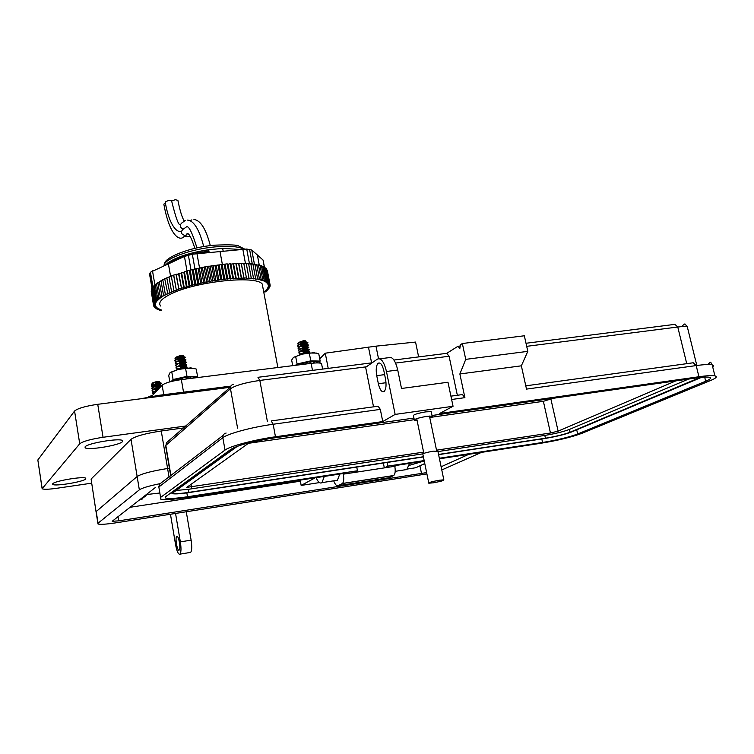 <?xml version="1.0" encoding="UTF-8"?>
<svg xmlns="http://www.w3.org/2000/svg" width="754" height="754" viewBox="0 0 754 754"><rect width="100%" height="100%" fill="white"/><g stroke="black" fill="none" stroke-linecap="round" stroke-linejoin="round"><path stroke-width="1.13" d="M321.732 364.54L321.543 363.598C320.271 362.778 316.793 362.702 311.138 363.353L181.346 379.601C171.526 381.034 165.117 382.891 162.129 385.19L151.545 396.444M306.039 341.722L298.989 344.352L305.945 342.099L301.421 342.853M306.492 344.069L299.442 346.708M301.902 345.2L306.397 344.455L299.47 346.699M306.935 346.425L300.375 348.848M302.392 347.547L306.85 346.812L300.045 348.838M307.387 348.782L300.431 350.902L300.346 351.439M302.882 349.894L307.302 349.168L300.365 351.43M307.839 351.138L300.799 353.796L307.755 351.524L303.372 352.25M302.872 342.448L302.194 342.58M303.033 344.832L306.181 344.229M299.093 344.71L301.091 345.2M303.542 347.17L306.624 346.586M304.06 349.517L307.057 348.942M304.578 351.864L307.491 351.307M307.849 342.429L305.059 343.909L307.849 342.429L304.296 342.665C300.45 343.494 298.198 344.474 297.538 345.615L299.395 346.463M306.407 343.947L307.868 342.702L304.352 342.966C299.838 343.965 297.623 345.059 297.726 346.237L298.593 346.633M300.639 346.51L308.273 345.049L304.804 345.332C300.29 346.331 298.075 347.415 298.169 348.593L299.838 349.102M308.32 344.993L304.748 345.03C300.893 345.86 298.641 346.84 297.99 347.971L298.169 348.593M301.421 346.783C306.03 346.303 308.339 345.728 308.339 345.068L306.85 346.303M301.129 348.857L308.716 347.406M308.772 347.349L305.2 347.396C301.336 348.225 299.084 349.206 298.443 350.337L299.47 351.336M301.873 349.13C306.482 348.65 308.791 348.084 308.791 347.424L305.257 347.688C300.733 348.697 298.527 349.781 298.622 350.949M301.619 351.204L309.168 349.762M309.225 349.705L305.653 349.762C301.779 350.601 299.526 351.581 298.886 352.702L299.913 353.683M300.912 351.496L302.316 351.477C306.935 350.996 309.244 350.431 309.244 349.79L305.709 350.063C301.185 351.062 298.97 352.146 299.074 353.315M302.712 353.541L309.621 352.118M309.687 352.061L306.105 352.127L299.395 354.861M302.769 353.833L304.135 353.73M307.689 353.126L309.696 352.146L306.162 352.429L299.809 354.748M298.999 344.465L297.726 343.965L298.801 342.382L303.306 340.761L305.69 340.865M305.672 341.176L304.833 341.656M297.726 343.965C297.99 342.976 299.979 342.109 303.711 341.373L306.03 341.675M305.059 343.909L301.053 344.484M159.622 382.372L152.76 384.823L159.612 382.702L155.324 383.362M160.008 384.653L153.147 387.113M155.748 385.633L159.999 384.974L153.119 387.122M160.395 386.925L153.533 388.989L160.329 387.104M158.114 389.46L153.91 391.684M157.756 389.837L153.995 391.646M156.898 382.966L156.125 383.117M157.03 385.266L159.584 384.823M152.817 385.115L154.9 385.633M157.482 387.528L159.952 387.104M156.172 387.905L160.084 387.358M156.596 390.167L157.492 390.12M161.375 383.286L157.416 383.418C153.957 384.154 151.922 385.002 151.318 385.963L153.1 386.811M160.706 383.927L161.375 383.39L157.463 383.701C153.392 384.587 151.384 385.539 151.45 386.557L152.28 386.953M155.22 384.908L161.29 383.362M154.542 386.859L161.676 385.633L157.85 385.982C153.778 386.877 151.771 387.82 151.837 388.838L153.59 389.366M161.761 385.407L157.803 385.699C154.334 386.434 152.299 387.283 151.705 388.253L153.486 389.083M155.55 387.113L161.224 386.152M154.975 389.13L158.736 388.8M159.754 387.716L158.189 387.98C154.711 388.725 152.676 389.573 152.091 390.534L152.176 390.826M155.937 389.384L158.425 389.13M159.433 388.056L158.236 388.272C154.165 389.158 152.157 390.11 152.223 391.109L153.034 391.505M155.409 391.401L156.323 391.364M154.108 391.373L154.579 391.392M154.636 391.684L156.04 391.665M157.02 390.629L152.478 392.815L153.411 393.776M156.643 391.024C153.684 391.873 152.336 392.664 152.61 393.39M153.42 394.455L152.873 395.03M152.779 384.889L151.554 384.38L152.591 382.919L156.662 381.524L159.292 381.599M159.264 381.901L158.406 382.335M151.554 384.38C151.799 383.541 153.609 382.796 156.964 382.137L159.612 382.335M155.267 383.569L156.276 383.663M183.608 356.501L176.266 359.064M178.698 357.603L183.59 356.849L176.313 359.045M184.033 358.923L176.69 361.505M179.15 360.026L184.014 359.281L176.728 361.486M184.457 361.354L177.115 363.937M179.612 362.448L184.438 361.703L177.152 363.918M184.881 363.786L177.539 366.378M180.074 364.879L184.862 364.135L177.567 366.369M185.305 366.218L177.963 368.819M180.526 367.302L185.286 366.567L177.982 368.81M176.276 359.224L174.994 358.659C175.239 357.698 177.19 356.859 180.847 356.152L183.901 356.058L180.649 357.179L183.345 356.642M180.649 357.179L179.169 357.443M180.244 359.677L183.75 359.074M176.361 359.451L178.359 360.007M180.734 362.099L184.165 361.505M181.214 364.521L184.57 363.937M181.705 366.944L184.975 366.369M185.493 357.471L181.346 357.5C177.586 358.291 175.39 359.234 174.749 360.337L176.653 361.289M180.621 357.971L185.39 357.566L182.958 358.678L185.493 357.537L181.403 357.801C176.945 358.772 174.787 359.837 174.919 361.006L176.549 361.571M179.141 361.326L185.861 359.95M185.918 359.903L181.771 359.941C178.001 360.732 175.795 361.675 175.173 362.778L177.067 363.711M179.198 361.637C183.722 361.185 185.965 360.629 185.927 359.978L181.827 360.242C177.369 361.213 175.211 362.269 175.333 363.428L176.295 363.88M178.274 363.777L186.285 362.382M186.342 362.325L182.195 362.382C178.406 363.174 176.21 364.125 175.588 365.219L176.709 366.303M179.612 364.059C184.146 363.607 186.389 363.051 186.351 362.41L182.251 362.683C177.793 363.654 175.635 364.71 175.757 365.86M178.736 366.208L186.709 364.813M186.766 364.757L182.619 364.823C178.821 365.624 176.625 366.567 176.012 367.66L177.115 368.734M178.038 366.482L180.036 366.482C184.57 366.029 186.813 365.483 186.775 364.842L182.675 365.124C178.217 366.095 176.05 367.151 176.182 368.301M180.404 368.602L187.124 367.245M187.19 367.189L183.043 367.264L176.502 369.884M185.503 368.178L187.171 367.264L183.099 367.566L176.945 369.762M174.994 358.659L176.106 357.085L180.508 355.511L183.25 355.624M178.698 357.283L176.634 357.302M182.958 358.678L178.839 359.272M148.142 397.085L152.817 395.096M148.661 396.99L152.732 395.181M306.096 363.984L305.766 362.542L299.875 363.909L299.159 364.173L299.366 364.823M310.007 363.494L309.828 361.807L307.66 362.024L306.558 362.335L306.897 363.88M292.712 365.652L291.657 360.073L293.476 357.349L302.345 354.107L308.622 353.004L316.444 353.079M293.476 357.349L302.345 354.107L313.9 352.683L318.782 353.89L320.177 361.091L319.055 361.958M314.069 361.373L309.762 361.666L297.943 364.606M309.828 361.807L314.116 361.411L314.182 363.042M316.435 362.919L316.397 361.383L314.003 361.402M316.397 361.383L319.074 361.684L319.008 362.976L319.036 361.666M319.206 362.994L319.196 362.24L319.932 362.589M296.416 365.19L299.159 364.173M305.766 362.542L306.548 362.344L306.784 363.39L306.576 362.316M302.571 363.249L302.844 364.389M310.827 361.722L310.95 363.371M313.89 363.06L313.777 361.439M317.481 361.42L317.415 362.91M319.96 362.438L319.913 363.079M295.436 365.313L297.095 363.975L310.78 360.864L320.177 361.091M295.719 356.727L297.095 363.975M309.394 353.607L310.78 360.864M191.346 376.821L186.191 377.16L176.012 379.46L178.123 378.857L178.302 380.044L178.057 378.923L182.657 377.867L182.996 379.403M186.247 378.989L186.078 377.32L182.657 377.867M170.347 372.372L178.538 369.375L185.05 368.225L194.202 368.376M169.829 381.882L168.717 375.369L170.065 372.636L178.538 369.375L190.79 367.867L196.247 369.055L197.557 376.482L196.408 377.613M194.655 377.942L193.919 377.132M186.078 377.32L190.639 376.896L190.715 378.433M193.241 378.112L193.222 376.84L190.564 376.887M193.222 376.84L196.266 377.123L196.228 377.745M172.044 381.307L175.22 379.743L175.475 380.553M174.381 380.77L174.136 380.129M178.528 378.819L178.811 379.959M182.11 379.507L181.78 378.093M187.067 377.245L187.19 378.876M190.338 378.48L190.234 376.934M194.353 376.868L194.306 377.98M196.153 377.754L196.2 377.104M171.205 381.515L173.09 379.535L186.983 376.359L197.557 376.482M171.799 372.061L173.09 379.535M185.673 368.876L186.983 376.359M210.206 493.879C222.967 492.607 237.02 490.449 252.364 487.433M223.137 250.978L222.666 248.396L223.146 250.978M209.122 252.298L208.113 249.781C189.103 252.854 175.541 257.321 167.445 263.193L167.595 264.07M208.113 249.781L222.666 248.396L239.348 249.423M167.822 263.975C175.974 257.896 189.405 253.212 208.132 249.904M170.536 262.75L180.828 258.085M195.852 253.551L209.009 250.912M203.476 252.826L209.169 251.808M171.592 200.95L175.371 199.697L177.887 200.385M181.441 231.12C177.369 233.316 169.358 226.077 165.183 201.978L169.047 200.225L171.582 200.913M187.689 233.627L182.911 237.557C178.594 240.441 169.311 234.39 163.835 204.136L165.343 202.854M160.64 306.011C157.982 302.797 161.196 298.895 170.291 294.296C194.702 281.562 255.945 274.956 262.241 284.041L262.986 288.047M152.6 287.689L152.044 287.849L152.515 287.199M151.912 287.887L149.594 274.315L150.442 272.222L184.438 256.454L192.317 254.202L246.728 249.046L251.789 250.045L263.033 260.017L263.184 260.856M152.006 288.565L151.922 288.075M263.909 291.883L266.162 291.327L264.956 291.053L267.17 290.469L265.86 290.224L268.038 289.63L266.624 289.413L268.763 288.791L267.255 288.622L269.338 287.981L267.736 287.839L269.762 287.18L268.066 287.076L270.026 286.407L268.245 286.332L270.149 285.643L268.283 285.615L270.102 284.918L268.16 284.918L269.904 284.211L267.887 284.249L269.555 283.532L267.472 283.608L269.046 282.882L266.897 282.995L268.377 282.269L266.171 282.42L267.547 281.685L265.295 281.873L266.577 281.138L264.268 281.365L265.446 280.629L263.099 280.893L264.164 280.158L261.789 280.46L262.731 279.734L260.328 280.064L261.157 279.348L258.735 279.715L259.442 279.008L255.154 279.14L255.615 278.462L253.174 278.923L253.504 278.254L251.073 278.744L251.28 278.094L246.539 278.537L243.768 263.269L241.412 263.853L241.214 263.24L238.886 263.853L238.566 263.259L230.837 264.136L230.121 263.627L228.019 264.324L227.171 263.853L205.512 266.746L187.228 270.837L186.577 271.572L184.362 271.628L183.844 272.354L181.563 272.458L181.177 273.165L178.858 273.297L178.594 273.985L173.712 275.059L173.712 275.7L171.29 275.955L173.995 291.289L171.544 291.591L168.981 276.869L171.394 276.586M156.54 284.032L155.22 284.343L157.718 298.895L158.962 299.225L156.643 299.781L154.155 285.248L155.324 284.965M157.916 283.099L156.436 283.419L158.943 298L160.084 298.358L157.718 298.895M159.433 282.156L157.812 282.486L160.319 297.085L161.337 297.481L158.943 298M161.092 281.223L159.33 281.553L161.846 296.171L162.751 296.605L160.319 297.085M162.892 280.281L160.988 280.611L163.514 295.257L164.297 295.719L161.846 296.171M164.834 279.338L162.789 279.668L165.324 294.333L165.984 294.823L163.514 295.257M166.898 278.414L164.721 278.735L167.793 293.937L165.324 294.333M169.085 277.491L166.794 277.802L169.744 293.052L167.265 293.419M154.259 285.879L153.552 286.068L154.221 285.662M153.552 286.068L155.729 300.658L157.181 300.912L154.966 301.515L152.487 287.029L153.26 286.284M153.354 286.793L152.676 286.972M152.072 287.792L149.612 273.391M152.044 287.849L154.363 302.345L156.012 302.524L153.929 303.165L151.45 288.735L151.969 288.575M151.573 289.423L153.646 303.956L155.456 304.06L153.524 304.72L151.3 290.262M151.186 291.082L153.562 305.464L155.522 305.493L153.75 306.171L153.627 305.464M259.442 279.008L256.737 264.484L254.993 264.767M261.157 279.348L258.443 264.852L256.85 265.097M262.731 279.734L260.026 265.267L258.565 265.465M264.164 280.158L261.45 265.719L260.139 265.879M265.446 280.629L262.731 266.209L261.572 266.341M266.577 281.138L263.872 266.746L262.854 266.841M267.547 281.685L264.852 267.321L263.994 267.387M268.377 282.269L265.681 267.934L264.974 267.972M269.046 282.882L266.351 268.575L265.804 268.594M269.555 283.532L266.482 269.263M269.904 284.211L267.001 269.951M270.102 284.918L267.359 270.686M257.595 278.707L254.88 264.164L253.014 264.494M252.91 263.947L254.145 264.296M255.615 278.462L252.901 263.891L250.903 264.268M250.799 263.721L252.741 263.919M253.504 278.254L250.79 263.664L248.679 264.089M248.575 263.532L250.592 263.702M251.28 278.094L248.566 263.485L246.332 263.966M246.266 263.589L248.339 263.532M248.933 277.99L246.219 263.353L243.881 263.891M243.862 263.815L244.466 263.759M200.63 268.066L201.28 268M196.379 268.641L198.849 268.245M193.326 269.338L196.115 268.688M190.3 270.073L193.081 269.395M187.887 270.827L190.112 270.121M186.115 271.581L186.86 271.252M246.473 277.924L226.86 278.886L211.308 280.997L209.819 281.751L207.162 266.963M212.854 281.242L210.196 266.454M208.651 266.2L211.308 280.997M209.819 281.751L208.17 281.553L205.512 266.746M208.17 281.553L206.785 282.307L204.127 267.519M206.785 282.307L205.031 282.147L202.383 267.331M205.031 282.147L203.759 282.901L201.12 268.104M203.759 282.901L201.921 282.769L199.273 267.962M201.921 282.769L200.762 283.523L198.123 268.735M200.762 283.523L198.83 283.438L196.2 268.631M198.83 283.438L197.802 284.183L195.163 269.395M197.802 284.183L195.786 284.135L193.156 269.329M195.786 284.135L194.881 284.871L192.251 270.092M194.881 284.871L192.788 284.871L190.168 270.073M192.788 284.871L192.006 285.596L189.386 270.818M192.006 285.596L189.848 285.634L187.228 270.837M189.848 285.634L189.188 286.35L186.577 271.572M189.188 286.35L186.973 286.426L184.362 271.628M186.973 286.426L186.445 287.123L183.844 272.354M186.445 287.123L184.165 287.236L181.563 272.458M184.165 287.236L183.769 287.915L181.177 273.165M183.769 287.915L181.45 288.075L178.858 273.297M181.45 288.075L178.594 273.985M181.186 288.735L178.821 288.923L176.229 274.164M178.821 288.923L176.106 274.833M178.689 289.574L176.285 289.8L173.712 275.059M176.285 289.8L173.712 275.7M176.285 290.422L173.854 290.686M171.544 291.591L171.808 292.166L169.339 292.495M156.643 299.781L158.001 300.073L155.729 300.658M154.966 301.515L156.521 301.732L154.363 302.345M153.929 303.165L155.663 303.306L153.646 303.956M153.524 304.72L155.418 304.786L153.562 305.464M153.75 306.171L155.786 306.162L154.108 306.85L153.986 306.171M154.108 306.85L156.191 306.803L154.608 307.491L154.495 306.84M154.608 307.491L156.757 307.415L155.267 308.103L155.164 307.472M155.267 308.103L157.463 307.99L156.078 308.678L155.974 308.066M156.078 308.678L158.312 308.527L157.03 309.215L156.926 308.622M157.03 309.215L159.301 309.036L158.133 309.724L158.029 309.14M158.133 309.724L160.432 309.498L159.367 310.186L159.264 309.611M159.367 310.186L161.318 309.969M161.413 310.525L160.64 310.045M265.012 292.184L264.908 291.638M266.162 291.327L266.058 290.761M267.17 290.469L267.067 289.894M268.038 289.63L267.934 289.036M268.763 288.791L268.65 288.188M269.338 287.981L269.216 287.359M269.762 287.18L269.64 286.539M270.026 286.407L269.904 285.738M270.149 285.643L270.017 284.946M244.117 278.509L241.412 263.853M243.919 277.915L241.214 263.24M241.591 278.518L238.886 263.853M241.271 277.953L238.566 263.259M238.99 278.584L236.285 263.891M238.528 278.047L235.823 263.334M236.294 278.688L233.599 263.985M235.71 278.179L233.005 263.457M233.533 278.848L230.837 264.136M232.816 278.367L230.121 263.627M230.705 279.055L228.019 264.324M229.866 278.603L227.171 263.853M227.821 279.31L225.135 264.56M226.86 278.886L224.164 264.126M224.89 279.602L222.213 264.852M223.806 279.216L221.12 264.447M221.921 279.951L219.244 265.182M220.715 279.593L218.029 264.814M218.914 280.337L216.247 265.559M217.595 280.017L214.918 265.229M215.898 280.761L213.222 265.983M214.456 280.488L211.789 265.691M146.21 494.605L159.452 493.041M409.139 465.406L423.145 461.297M339.413 366.962L340.516 366.821M350.403 365.567L353.136 365.219M319.743 358.829L325.266 353.192L375.982 346.152L415.558 342.071L418.63 356.896M325.266 353.192L328.216 368.386M407.386 469.035L415.812 467.734L424.775 463.54M315.181 477.819L301.166 485.425L300.177 480.109M301.166 485.425L319.47 482.598M398.659 359.441L396.161 359.752M408.611 358.169L407.603 358.301M441.778 469.959L481.523 452.362M160.15 483.644C149.009 485.915 142.072 487.979 139.339 489.836L98.067 523.191L97.982 523.955C100.056 524.69 106.107 524.294 116.116 522.795L426.896 473.908M426.632 472.607L118.661 520.863L112.176 521.278L155.465 487.423M468.828 454.304L441.118 466.773M96.041 511.73L91.083 479.063L96.144 512.352L96.22 511.542L137.143 476.49L96.22 511.542L98.067 523.191M91.083 479.063L131.017 439.318C135.503 436.18 145.579 433.399 161.252 430.996L167.595 468.498C151.856 471.014 141.705 473.682 137.143 476.49L137.143 476.49C141.705 473.682 151.856 471.014 167.595 468.498L169.414 468.225L167.595 468.498L169.075 477.273M300.375 481.184L129.82 507.329L300.375 481.184M429.827 417.848C432.24 417 433.013 416.425 432.136 416.114L426.736 416.359C418.055 417.895 413.946 419.233 414.408 420.355L417.085 420.421M414.276 419.733L413.494 415.888C413.022 414.738 417.132 413.399 425.803 411.863L431.203 411.637L431.345 412.278M393.946 360.035L446.736 353.334L457.98 346.265L460.506 345.954M379.799 358.81L388.593 357.698C392.297 356.256 395.35 360.365 397.735 370.026L401.505 388.48L447.98 382.24L453.05 406.274L439.601 413.503L698.939 376.746L696.187 365.577L526.509 389.111L521.353 365.822L527.809 351.355L524.341 335.775L462.353 343.522L460.355 344.776L459.836 348.452L457.98 346.265M446.736 353.334L449.082 356.246L457.348 395.275M462.353 343.522L465.736 359.366L459.865 373.975L464.898 397.66L462.466 394.568L450.92 396.161M453.05 406.274L395.143 414.408L382.759 421.561L275.464 436.773C254.296 439.695 229.895 446.179 225.031 450.072L160.574 497.423L160.461 499.044C163.938 500.072 172.572 499.572 186.361 497.527L345.125 473.239L343.334 474.162C344.097 478.875 343.815 481.976 342.476 483.465L338.16 485.661L389.092 477.725L393.776 475.491C395.237 473.993 395.577 470.93 394.804 466.283L396.745 465.331L424.276 461.118M465.736 359.366L527.809 351.355M459.865 373.975L521.353 365.822M373.522 406.83L365.643 367.311L377.424 359.111C381.072 357.669 384.078 361.797 386.453 371.486L395.143 414.408M338.16 485.661C336.633 486.198 335.144 484.586 333.692 480.826M394.804 466.283L343.334 474.162M698.939 376.746C706.922 375.633 712.247 375.341 714.915 375.869C717.695 376.585 716.206 378.15 710.438 380.563L581.852 433.352C571.541 437.16 557.753 440.487 540.495 443.333L439.469 458.8M432.004 415.501L695.857 378.037C702.643 377.094 707.167 376.84 709.439 377.292C711.767 377.895 710.522 379.215 705.697 381.241L577.658 433.984C568.94 437.216 557.244 440.044 542.569 442.466L439.356 458.243M424.163 460.571L387.914 466.113L384.314 467.885L383.352 463.031M354.041 472.522L357.471 470.76L187.51 496.754C175.842 498.479 168.538 498.903 165.607 498.026L165.72 496.641L231.073 449.214C238.453 445.048 252.665 441.307 273.702 437.98L413.937 418.065M383.871 370.893L385.52 379.073C386.519 385.096 386.076 389.215 384.201 391.43C381.844 392.58 379.893 390.016 378.357 383.729L376.736 375.652C375.737 369.583 376.189 365.454 378.112 363.249C380.421 362.146 382.344 364.7 383.871 370.893M382.759 421.561L380.318 409.384L378.093 406.199L271.619 420.873M387.188 462.447L387.914 466.113M357.471 470.76L356.746 467.075M701.531 377.349L571.419 432.033C564.821 434.511 555.924 436.66 544.737 438.508L438.602 454.634M423.418 456.943L188.519 492.635C179.678 493.936 174.155 494.238 171.94 493.559L172.035 492.475L233.872 447.678M423.38 456.745L188.905 492.371C180.772 493.559 175.691 493.842 173.646 493.22L173.74 492.221L237.435 446.245M699.929 377.518L570.015 432.24C563.945 434.521 555.745 436.509 545.434 438.206L438.564 454.445M422.806 453.861L188.377 489.308L176.163 490.468M688.525 379.073L569.374 429.441C563.313 431.731 555.123 433.729 544.812 435.416L437.97 451.571M423.597 452.127L186.775 487.376L249.197 442.758M675.857 380.874L558.111 431.137L550.458 433.003L436.519 450.176M553.304 398.272L543.37 401.307L431.345 417.264M414.266 419.695L248.424 443.314M428.734 482.852L422.881 454.313C422.523 453.531 426.001 452.485 433.296 451.165L437.914 451.297M439.299 480.241L443.823 479.836C444.153 480.477 440.656 481.467 433.362 482.796L428.8 483.21C428.479 482.569 431.976 481.58 439.299 480.241M176.794 536.405L176.719 536.452C174.871 537.649 177.284 551.485 179.113 550.128L179.198 550.071C181.054 548.855 178.594 534.944 176.794 536.405M175.559 513.493L180.357 541.89C181.309 548.337 181.177 552.428 179.961 554.152L179.81 554.256C178.236 554.369 176.822 551.155 175.569 544.614L170.461 514.294M122.44 441.665C119.65 445.294 87.869 450.543 85.174 447.801L85.127 446.811C87.379 443.22 119.848 437.81 122.45 440.581L122.44 441.665M85.72 478.96C83.619 481.815 54.637 486.603 52.771 484.388L52.761 483.748C54.448 480.929 83.986 476.028 85.749 478.253L85.72 478.96M230.215 387.283L97.737 404.304C85.381 406.133 77.662 408.376 74.571 411.034L37.841 459.978L42.035 488.177M91.526 483.191L56.786 488.281C48.68 489.403 43.789 489.553 42.111 488.724L79.726 443.786C82.874 441.354 90.64 439.186 103.044 437.282L186.276 425.944M230.903 386.095L158.764 395.341L140.659 398.791M190.508 552.484L190.668 552.371C191.921 550.646 192.072 546.565 191.12 540.128L186.285 511.815M161.252 430.996L184.08 427.876M339.79 474.049L337.406 480.251L335.464 480.552M324.295 476.424L321.986 482.626C320.092 483.832 318.113 482.183 316.067 477.678M409.545 463.38L406.811 469.525L404.653 469.865M139.056 500.166L142.44 498.959L140.074 499.374M145.484 496.33L146.069 495.661L145.051 495.51M312.486 370.384L311.138 363.353M183.524 392.165L181.346 379.601M163.759 394.7L162.129 385.19M243.551 249.027C238.236 246.426 228.792 245.719 215.201 246.878C190.479 249.018 163.731 258.999 163.976 265.691M167.445 263.203L165.635 264.956M183.165 229.046C179.914 227.548 179.386 225.569 181.61 223.127L185.352 220.432M194.881 248.368C188.858 229.923 187.143 234.023 186.86 233.9L186.417 235.078L185.173 235.455C181.233 234.447 180.432 232.449 182.77 229.48L186.097 227.171C188.34 224.758 191.968 231.676 196.964 247.906M152.487 270.827L154.938 285.059M170.649 276.671L168.387 263.721M184.438 256.454L187.02 271.072M188.368 255.163L190.979 269.904M192.317 254.202L194.947 268.952M196.945 253.429L199.537 267.981M219.97 251.28L222.421 264.767M242.797 249.084L245.474 263.523M246.728 249.046L249.433 263.589M249.565 249.348L252.27 263.862M251.789 250.045L254.437 264.239M257.387 255.135L259.31 265.361M263.033 260.017L264.409 267.359M150.442 272.222L152.911 286.652M368.452 347.085L371.609 362.872M375.982 346.152L378.508 358.659M139.339 489.836L131.017 439.328M118.661 520.863L117.963 516.537M421.524 473.606L419.931 465.802M170.734 475.991L165.757 446.622L166.389 442.815L230.545 386.99M258.424 377.245L372.108 362.806M526.009 343.268L674.905 324.352L677.771 327.019C682.511 326.425 685.697 326.378 687.318 326.859L687.705 328.442M526.697 346.331L677.771 327.019L686.734 363.664M257.962 377.302L259.828 380.431L366.359 366.812M395.605 363.079L449.082 356.246M233.721 384.191C231.365 384.738 230.281 386.255 230.479 388.734C235.559 385.341 245.333 382.57 259.828 380.431L267.387 421.495M170.96 475.812L165.805 445.378L230.479 388.734L237.576 428.168M525.792 385.841L693.237 362.768L696.187 365.577C704.161 364.502 709.495 364.248 712.172 364.832L713.576 365.709L712.728 367.075M464.898 397.66L451.618 399.497M393.579 475.604L342.288 483.578M160.574 497.423L158.783 486.603L159.942 483.814L223.08 435.426M397.735 370.026L386.453 371.486M542.569 442.466L541.796 438.951M577.658 433.984L576.716 429.818M705.697 381.241L704.679 377.123M187.51 496.754L186.851 492.88M225.031 450.072L222.835 437.725L158.83 486.99M275.464 436.773L273.155 424.248C252.006 427.103 227.661 433.673 222.835 437.725C222.637 435.209 223.74 433.654 226.134 433.06M380.318 409.384L273.155 424.248L271.214 420.93M376.736 375.652L384.625 374.625M378.357 383.729L386.01 382.721M188.905 492.371L188.377 489.308M545.434 438.206L544.812 435.416M570.015 432.24L569.374 429.441M696.96 379.111L696.668 377.924M191.488 487.122L190.969 484.096M550.458 433.003L543.37 401.307M558.111 431.137L550.976 399.384M42.101 488.092L37.841 459.978M79.726 443.786L74.571 411.034M103.044 437.282L97.737 404.304M158.764 395.341L158.953 396.444M191.12 540.128L180.357 541.89M322.608 369.092L321.543 363.598M305.634 340.827L305.954 341.59M309.451 351.807L307.924 351.345M308.989 349.441L307.472 348.989M308.537 347.076L307.019 346.633M308.075 344.719L306.567 344.276M307.613 342.363L306.115 341.92M308.65 352.995L309.658 352.137M300.62 353.899L299.461 353.551M307.745 351.015L309.215 349.771M300.158 351.534L299.018 351.194M307.302 348.659L308.763 347.415M299.696 349.177L298.575 348.848M299.234 346.821L298.141 346.491M298.772 344.465L298.113 344.267M159.273 381.581L159.546 382.278M161.535 385.332L160.074 384.87M161.139 383.051L159.688 382.589M153.91 393.937L152.949 393.626M153.788 391.741L152.572 391.354M153.392 389.46L152.195 389.083M160.319 386.83L161.45 385.907M152.996 387.179L151.818 386.811M159.933 384.549L161.375 383.39M152.6 384.908L151.874 384.672M185.465 357.255L183.948 358.791M185.889 359.686L184.372 361.223M186.323 362.118L184.796 363.654M186.747 364.55L185.211 366.086M183.222 355.605L183.891 356.048M186.907 366.906L185.38 366.425M186.474 364.465L184.956 363.993M186.04 362.033L184.532 361.562M185.616 359.601L184.108 359.13M185.182 357.17L183.684 356.699M186.134 368.103L187.171 367.264M177.746 368.932L176.587 368.565M177.313 366.491L176.172 366.142M176.879 364.059L175.757 363.711M176.445 361.628L175.352 361.289M176.012 359.196L175.39 359.008M319.894 363.07L319.95 362.41M314.116 361.411L314.22 363.032M190.639 376.896L190.743 378.433M244.437 248.98L238.754 246.077C237.68 244.871 229.574 244.56 214.447 245.173M164.589 263.947C164.052 257.689 189.424 247.208 214.296 245.191M191.865 219.857L190.159 220.696M177.84 200.102C179.933 210.592 182.053 217.538 184.212 220.931M193.938 219.518C200.498 220.187 205.955 228.886 210.319 245.625M184.589 236.709L190.262 236.577M171.535 200.63C175.852 218.085 178.792 226.077 180.366 224.588M187.397 220.093C193.787 220.498 199.235 229.339 203.731 246.596M262.241 284.041L277.858 367.518M264.456 267.35L263.099 260.083M396.623 359.696L397.151 359.394M96.144 512.352L97.888 523.37M432.136 416.114L431.203 411.637M681.673 326.623C686.055 322.175 684.491 324.079 687.318 326.859L696.705 365.011M393.776 475.491L342.476 483.465M707.931 364.521C711.795 360.572 710.079 362.24 712.172 364.832L714.915 375.869M165.418 496.886L165.607 498.026M378.112 363.249L379.846 363.023M173.514 492.409L173.646 493.22M429.45 416.057L436.651 450.807M437.82 450.854L443.823 479.836M416.858 419.318L423.852 453.38M85.174 447.801L85.032 446.924M52.771 484.388L52.686 483.842M190.668 552.371L179.961 554.152M321.986 482.626L337.406 480.251M395.2 471.325L406.811 469.525M146.333 494.511L146.069 495.661L140.998 499.468"/></g></svg>
